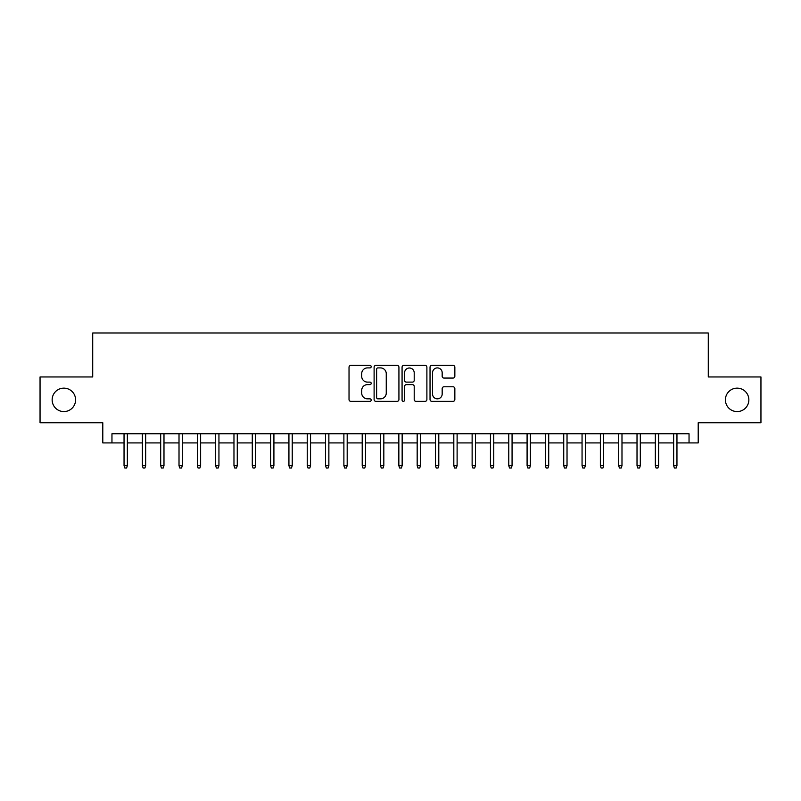 <?xml version="1.0" encoding="UTF-8"?>
<svg xmlns="http://www.w3.org/2000/svg" width="801" height="801" viewBox="0 0 801 801"><rect width="100%" height="100%" fill="white"/><g stroke="black" fill="none" stroke-linecap="round" stroke-linejoin="round"><path stroke-width="1.2" d="M371.193 366.648A1.262 1.262 0 0 0 369.932 365.386L350.828 365.386A1.802 1.802 0 0 0 349.026 367.188L349.026 399.559A1.802 1.802 0 0 0 350.828 401.351L369.932 401.351A1.262 1.262 0 0 0 371.193 400.089A1.262 1.262 0 0 0 369.932 398.838L367.459 398.838A5.757 5.757 0 0 1 361.702 393.081L361.702 390.387A5.757 5.757 0 0 1 367.459 384.63L369.932 384.63A1.262 1.262 0 0 0 371.193 383.369A1.262 1.262 0 0 0 369.932 382.107L367.459 382.107A5.757 5.757 0 0 1 361.702 376.36L361.702 373.656A5.757 5.757 0 0 1 367.459 367.909L369.932 367.909A1.262 1.262 0 0 0 371.193 366.648M725.406 399.859A11.725 11.725 0 0 0 737.13 411.584A11.725 11.725 0 0 0 748.855 399.859A11.725 11.725 0 0 0 737.13 388.135A11.725 11.725 0 0 0 725.406 399.859M52.145 399.859A11.725 11.725 0 0 0 63.87 411.584A11.725 11.725 0 0 0 75.594 399.859A11.725 11.725 0 0 0 63.87 388.135A11.725 11.725 0 0 0 52.145 399.859M453.056 378.062A1.802 1.802 0 0 0 454.848 376.27L454.848 367.188A1.802 1.802 0 0 0 453.056 365.386L431.839 365.386A1.802 1.802 0 0 0 430.037 367.188L430.037 399.559A1.802 1.802 0 0 0 431.839 401.351L453.056 401.351A1.802 1.802 0 0 0 454.848 399.559L454.848 388.585A1.802 1.802 0 0 0 453.056 386.783L443.974 386.783A1.802 1.802 0 0 0 442.172 388.585L442.172 394.022A4.806 4.806 0 0 1 437.366 398.838A4.806 4.806 0 0 1 432.55 394.022L432.55 372.715A4.806 4.806 0 0 1 437.366 367.909A4.806 4.806 0 0 1 442.172 372.715L442.172 376.27A1.802 1.802 0 0 0 443.974 378.062L453.056 378.062M111.96 442.913L111.96 433.752L689.04 433.752L689.04 442.913L698.202 442.913L698.202 422.758L760.95 422.758L760.95 376.961L708.284 376.961L708.284 332.986L92.716 332.986L92.716 376.961L40.05 376.961L40.05 422.758L102.798 422.758L102.798 442.913L124.045 442.913M398.928 367.188A1.802 1.802 0 0 0 397.126 365.386L375.909 365.386A1.802 1.802 0 0 0 374.107 367.188L374.107 399.559A1.802 1.802 0 0 0 375.909 401.351L397.126 401.351A1.802 1.802 0 0 0 398.928 399.559L398.928 367.188M403.874 365.386L425.091 365.386A1.802 1.802 0 0 1 426.893 367.188L426.893 399.559A1.802 1.802 0 0 1 425.091 401.351L416.009 401.351A1.802 1.802 0 0 1 414.207 399.559L414.207 386.432A1.802 1.802 0 0 0 412.415 384.63L406.387 384.63A1.802 1.802 0 0 0 404.595 386.432L404.595 400.089A1.262 1.262 0 0 1 403.334 401.351A1.262 1.262 0 0 1 402.072 400.089L402.072 367.188A1.802 1.802 0 0 1 403.874 365.386M127.349 442.913L142.368 442.913M145.662 442.913L160.691 442.913M163.985 442.913L179.013 442.913M182.308 442.913L197.326 442.913M200.63 442.913L215.649 442.913M218.943 442.913L233.972 442.913M237.266 442.913L252.285 442.913M255.589 442.913L270.608 442.913M273.912 442.913L288.931 442.913M292.225 442.913L307.254 442.913M310.548 442.913L325.566 442.913M328.871 442.913L343.889 442.913M347.183 442.913L362.212 442.913M365.506 442.913L380.535 442.913M383.829 442.913L398.848 442.913M402.152 442.913L417.171 442.913M420.465 442.913L435.494 442.913M438.788 442.913L453.817 442.913M457.111 442.913L472.129 442.913M475.434 442.913L490.452 442.913M493.746 442.913L508.775 442.913M512.069 442.913L527.088 442.913M530.392 442.913L545.411 442.913M548.715 442.913L563.734 442.913M567.028 442.913L582.057 442.913M585.351 442.913L600.37 442.913M603.674 442.913L618.692 442.913M621.987 442.913L637.015 442.913M640.309 442.913L655.338 442.913M658.632 442.913L673.651 442.913M676.955 442.913L689.04 442.913M377.892 367.909A1.262 1.262 0 0 0 376.63 369.161L376.63 397.576A1.262 1.262 0 0 0 377.892 398.838L380.495 398.838A5.757 5.757 0 0 0 386.252 393.081L386.252 373.656A5.757 5.757 0 0 0 380.495 367.909L377.892 367.909M414.207 372.805A4.806 4.806 0 0 0 409.401 367.999A4.806 4.806 0 0 0 404.595 372.805L404.595 380.315A1.802 1.802 0 0 0 406.387 382.107L412.415 382.107A1.802 1.802 0 0 0 414.207 380.315L414.207 372.805M124.045 465.631L124.786 468.014L126.608 468.014L127.349 465.631L124.045 465.631L124.045 433.752M127.349 465.631L127.349 433.752M142.368 465.631L143.099 468.014L144.931 468.014L145.662 465.631L142.368 465.631L142.368 433.752M145.662 465.631L145.662 433.752M160.691 465.631L161.422 468.014L163.254 468.014L163.985 465.631L160.691 465.631L160.691 433.752M163.985 465.631L163.985 433.752M179.013 465.631L179.744 468.014L181.577 468.014L182.308 465.631L179.013 465.631L179.013 433.752M182.308 465.631L182.308 433.752M197.326 465.631L198.057 468.014L199.89 468.014L200.63 465.631L197.326 465.631L197.326 433.752M200.63 465.631L200.63 433.752M215.649 465.631L216.38 468.014L218.212 468.014L218.943 465.631L215.649 465.631L215.649 433.752M218.943 465.631L218.943 433.752M233.972 465.631L234.703 468.014L236.535 468.014L237.266 465.631L233.972 465.631L233.972 433.752M237.266 465.631L237.266 433.752M252.285 465.631L253.026 468.014L254.858 468.014L255.589 465.631L252.285 465.631L252.285 433.752M255.589 465.631L255.589 433.752M270.608 465.631L271.339 468.014L273.171 468.014L273.912 465.631L270.608 465.631L270.608 433.752M273.912 465.631L273.912 433.752M288.931 465.631L289.662 468.014L291.494 468.014L292.225 465.631L288.931 465.631L288.931 433.752M292.225 465.631L292.225 433.752M307.254 465.631L307.985 468.014L309.817 468.014L310.548 465.631L307.254 465.631L307.254 433.752M310.548 465.631L310.548 433.752M325.566 465.631L326.307 468.014L328.14 468.014L328.871 465.631L325.566 465.631L325.566 433.752M328.871 465.631L328.871 433.752M343.889 465.631L344.62 468.014L346.453 468.014L347.183 465.631L343.889 465.631L343.889 433.752M347.183 465.631L347.183 433.752M362.212 465.631L362.943 468.014L364.775 468.014L365.506 465.631L362.212 465.631L362.212 433.752M365.506 465.631L365.506 433.752M380.535 465.631L381.266 468.014L383.098 468.014L383.829 465.631L380.535 465.631L380.535 433.752M383.829 465.631L383.829 433.752M398.848 465.631L399.589 468.014L401.411 468.014L402.152 465.631L398.848 465.631L398.848 433.752M402.152 465.631L402.152 433.752M417.171 465.631L417.902 468.014L419.734 468.014L420.465 465.631L417.171 465.631L417.171 433.752M420.465 465.631L420.465 433.752M435.494 465.631L436.225 468.014L438.057 468.014L438.788 465.631L435.494 465.631L435.494 433.752M438.788 465.631L438.788 433.752M453.817 465.631L454.547 468.014L456.38 468.014L457.111 465.631L453.817 465.631L453.817 433.752M457.111 465.631L457.111 433.752M472.129 465.631L472.86 468.014L474.693 468.014L475.434 465.631L472.129 465.631L472.129 433.752M475.434 465.631L475.434 433.752M490.452 465.631L491.183 468.014L493.015 468.014L493.746 465.631L490.452 465.631L490.452 433.752M493.746 465.631L493.746 433.752M508.775 465.631L509.506 468.014L511.338 468.014L512.069 465.631L508.775 465.631L508.775 433.752M512.069 465.631L512.069 433.752M527.088 465.631L527.829 468.014L529.661 468.014L530.392 465.631L527.088 465.631L527.088 433.752M530.392 465.631L530.392 433.752M545.411 465.631L546.142 468.014L547.974 468.014L548.715 465.631L545.411 465.631L545.411 433.752M548.715 465.631L548.715 433.752M563.734 465.631L564.465 468.014L566.297 468.014L567.028 465.631L563.734 465.631L563.734 433.752M567.028 465.631L567.028 433.752M582.057 465.631L582.788 468.014L584.62 468.014L585.351 465.631L582.057 465.631L582.057 433.752M585.351 465.631L585.351 433.752M600.37 465.631L601.11 468.014L602.943 468.014L603.674 465.631L600.37 465.631L600.37 433.752M603.674 465.631L603.674 433.752M618.692 465.631L619.423 468.014L621.256 468.014L621.987 465.631L618.692 465.631L618.692 433.752M621.987 465.631L621.987 433.752M637.015 465.631L637.746 468.014L639.578 468.014L640.309 465.631L637.015 465.631L637.015 433.752M640.309 465.631L640.309 433.752M655.338 465.631L656.069 468.014L657.901 468.014L658.632 465.631L655.338 465.631L655.338 433.752M658.632 465.631L658.632 433.752M673.651 465.631L674.392 468.014L676.214 468.014L676.955 465.631L673.651 465.631L673.651 433.752M676.955 465.631L676.955 433.752"/></g></svg>
